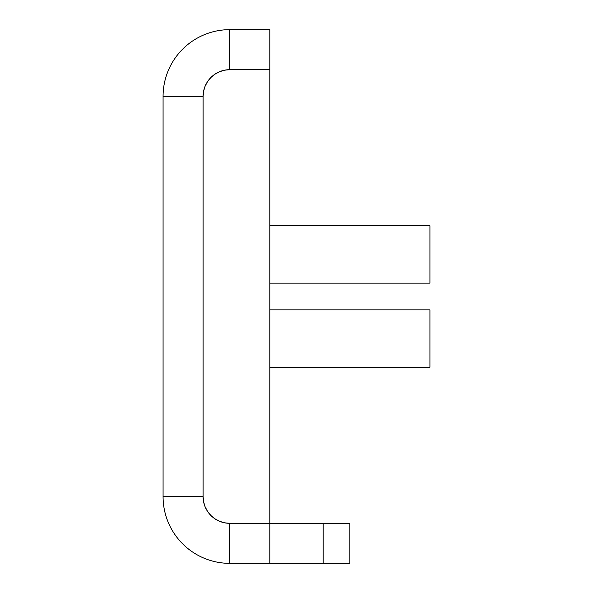 <?xml version="1.0" encoding="UTF-8"?>
<svg xmlns="http://www.w3.org/2000/svg" width="593" height="593" viewBox="0 0 593 593"><rect width="100%" height="100%" fill="white"/><g stroke="black" fill="none" stroke-linecap="round" stroke-linejoin="round"><path stroke-width="0.89" d="M269.815 29.65L269.815 563.35L229.787 563.35A66.712 66.712 0 0 1 163.075 496.637L163.075 96.362A66.712 66.712 0 0 1 229.787 29.65L269.815 29.65L269.815 523.322L229.787 523.322L224.584 522.811L219.573 521.291L214.962 518.823L210.915 515.51L207.602 511.462L205.134 506.852L203.614 501.841L203.102 496.637L203.102 96.362L203.614 91.159L205.134 86.148L207.602 81.537L210.915 77.49L214.962 74.177L219.573 71.709L224.584 70.189L229.787 69.677L269.815 69.677L269.815 523.322L229.787 523.322L229.787 563.35A66.712 66.712 0 0 1 163.075 496.637L163.075 96.362A66.712 66.712 0 0 1 229.787 29.65L269.815 29.65L269.815 69.677L229.787 69.677L229.787 29.65L269.815 29.65M323.185 523.322L323.185 563.35L269.815 563.35L269.815 523.322L323.185 523.322L323.185 563.35L349.87 563.35L323.185 563.35L323.185 523.322L269.815 523.322L349.87 523.322L349.87 563.35L349.87 523.322L323.185 523.322L349.87 523.322L349.87 563.35L229.787 563.35A66.712 66.712 0 0 1 163.075 496.637L163.075 96.362A66.712 66.712 0 0 1 229.787 29.65L229.787 69.677L269.815 69.677M229.787 69.677A26.685 26.685 0 0 0 203.102 96.362L203.102 496.637A26.685 26.685 0 0 0 229.787 523.322L229.787 563.35L269.815 563.35L269.815 523.322L229.787 523.322A26.685 26.685 0 0 1 203.102 496.637L163.075 496.637L203.102 496.637L203.102 96.362L163.075 96.362L203.102 96.362A26.685 26.685 0 0 1 229.787 69.677L229.787 29.65M269.815 283.157L429.925 283.157L269.815 283.157L429.925 283.157L429.925 225.696L269.815 225.696L429.925 225.696L429.925 283.157L429.925 225.696L269.815 225.696M269.815 367.304L429.925 367.304L269.815 367.304L429.925 367.304L429.925 309.842L269.815 309.842L429.925 309.842L429.925 367.304L429.925 309.842L269.815 309.842M323.185 563.35L269.815 563.35M229.787 523.322L229.787 563.35M203.102 496.637L163.075 496.637M203.102 96.362L163.075 96.362"/></g></svg>
